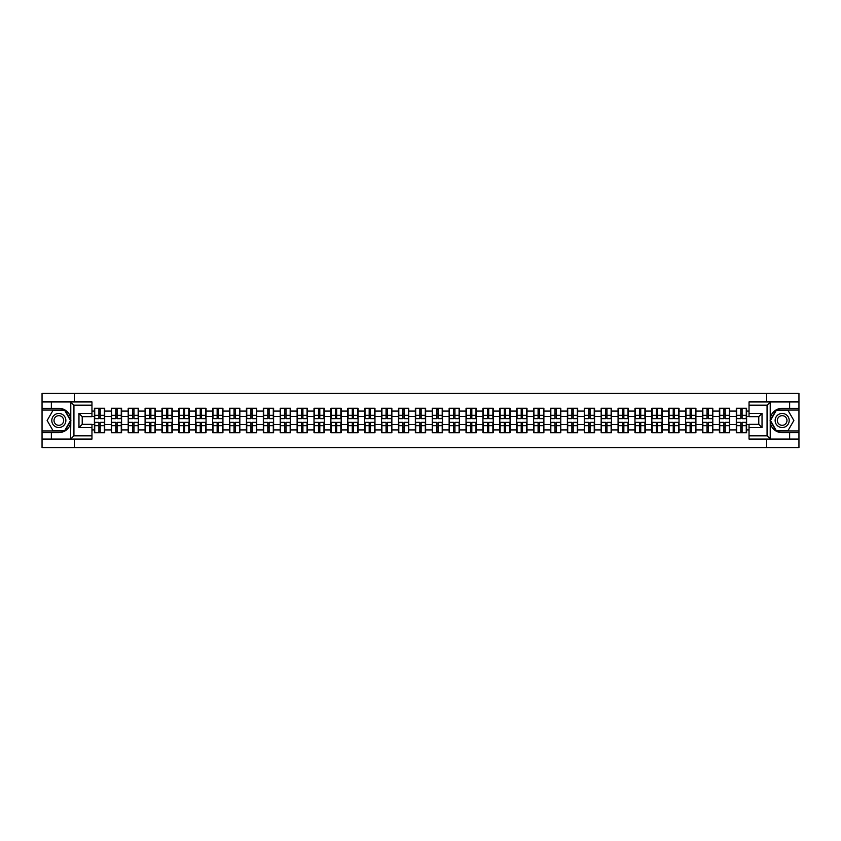 <?xml version="1.0" encoding="UTF-8"?>
<svg xmlns="http://www.w3.org/2000/svg" width="841" height="841" viewBox="0 0 841 841"><rect width="100%" height="100%" fill="white"/><g stroke="black" fill="none" stroke-linecap="round" stroke-linejoin="round"><path stroke-width="1.26" d="M91.963 405.173L73.934 405.173L70.591 401.924L91.963 401.924L91.963 416.652L82.218 416.652L82.218 424.348L91.963 424.348L91.963 439.076L70.591 439.076L70.781 422.855C69.109 428.942 65.125 432.211 58.838 432.684L42.05 432.684L42.05 447.57L798.95 447.57L798.95 410.051L776.138 410.051L770.104 420.5L776.138 430.949L798.95 430.949M782.162 408.316C775.875 408.789 771.891 412.058 770.219 418.145A12.184 12.184 0 0 1 782.162 408.316L798.95 408.316L798.95 393.43L766.677 393.43L766.677 401.924M766.677 439.076L766.677 447.57M766.677 393.43L42.05 393.43L42.05 430.949L64.862 430.949L70.896 420.5L64.862 410.051L42.05 410.051M74.323 447.57L74.323 439.076M74.323 401.924L74.323 393.43M749.037 411.081L746.598 411.081L746.598 408.263L736.306 408.263L736.306 416.495L729.704 416.495L729.704 424.505L736.306 424.505L736.306 416.495M749.037 429.919L746.598 429.919L746.598 432.737L736.306 432.737L736.306 429.919L729.704 429.919L729.704 432.737L719.412 432.737L719.412 429.919L712.811 429.919L712.811 432.737L702.519 432.737L702.519 429.919L695.917 429.919L695.917 432.737L685.636 432.737L685.636 429.919L679.023 429.919L679.023 432.737L668.742 432.737L668.742 429.919L662.13 429.919L662.13 432.737L651.849 432.737L651.849 429.919L645.247 429.919L645.247 432.737L634.955 432.737L634.955 429.919L628.353 429.919L628.353 432.737L618.061 432.737L618.061 429.919L611.46 429.919L611.46 432.737L601.168 432.737L601.168 429.919L594.566 429.919L594.566 432.737L584.274 432.737L584.274 429.919L577.672 429.919L577.672 432.737L567.391 432.737L567.391 429.919L560.779 429.919L560.779 432.737L550.498 432.737L550.498 429.919L543.885 429.919L543.885 432.737L533.604 432.737L533.604 429.919L526.992 429.919L526.992 432.737L516.71 432.737L516.71 429.919L510.109 429.919L510.109 432.737L499.817 432.737L499.817 429.919L493.215 429.919L493.215 432.737L482.923 432.737L482.923 429.919L476.321 429.919L476.321 432.737L466.03 432.737L466.03 429.919L459.428 429.919L459.428 432.737L449.136 432.737L449.136 429.919L442.534 429.919L442.534 432.737L432.253 432.737L432.253 429.919L425.641 429.919L425.641 432.737L415.359 432.737L415.359 429.919L408.747 429.919L408.747 432.737L398.466 432.737L398.466 429.919L391.864 429.919L391.864 432.737L381.572 432.737L381.572 429.919L374.97 429.919L374.97 432.737L364.679 432.737L364.679 429.919L358.077 429.919L358.077 432.737L347.785 432.737L347.785 429.919L341.183 429.919L341.183 432.737L330.891 432.737L330.891 429.919L324.29 429.919L324.29 432.737L314.008 432.737L314.008 429.919L307.396 429.919L307.396 432.737L297.115 432.737L297.115 429.919L290.502 429.919L290.502 432.737L280.221 432.737L280.221 429.919L273.609 429.919L273.609 432.737L263.328 432.737L263.328 429.919L256.726 429.919L256.726 432.737L246.434 432.737L246.434 429.919L239.832 429.919L239.832 432.737L229.54 432.737L229.54 429.919L222.939 429.919L222.939 432.737L212.647 432.737L212.647 429.919L206.045 429.919L206.045 432.737L195.753 432.737L195.753 429.919L189.151 429.919L189.151 432.737L178.87 432.737L178.87 429.919L172.258 429.919L172.258 432.737L161.977 432.737L161.977 429.919L155.364 429.919L155.364 432.737L145.083 432.737L145.083 429.919L138.481 429.919L138.481 432.737L128.189 432.737L128.189 429.919L121.588 429.919L121.588 432.737L111.296 432.737L111.296 429.919L104.694 429.919L104.694 432.737L94.402 432.737L94.402 429.919L91.963 429.919M91.963 411.081L94.402 411.081L94.402 416.495L91.963 416.495M736.306 411.081L729.704 411.081L729.704 408.263L719.412 408.263L719.412 411.081L712.811 411.081L712.811 408.263L702.519 408.263L702.519 411.081L695.917 411.081L695.917 408.263L685.636 408.263L685.636 411.081L679.023 411.081L679.023 408.263L668.742 408.263L668.742 411.081L662.13 411.081L662.13 408.263L651.849 408.263L651.849 411.081L645.247 411.081L645.247 408.263L634.955 408.263L634.955 411.081L628.353 411.081L628.353 408.263L618.061 408.263L618.061 411.081L611.46 411.081L611.46 408.263L601.168 408.263L601.168 411.081L594.566 411.081L594.566 408.263L584.274 408.263L584.274 411.081L577.672 411.081L577.672 408.263L567.391 408.263L567.391 411.081L560.779 411.081L560.779 408.263L550.498 408.263L550.498 411.081L543.885 411.081L543.885 408.263L533.604 408.263L533.604 411.081L526.992 411.081L526.992 408.263L516.71 408.263L516.71 411.081L510.109 411.081L510.109 408.263L499.817 408.263L499.817 411.081L493.215 411.081L493.215 408.263L482.923 408.263L482.923 411.081L476.321 411.081L476.321 408.263L466.03 408.263L466.03 411.081L459.428 411.081L459.428 408.263L449.136 408.263L449.136 411.081L442.534 411.081L442.534 408.263L432.253 408.263L432.253 411.081L425.641 411.081L425.641 408.263L415.359 408.263L415.359 411.081L408.747 411.081L408.747 408.263L398.466 408.263L398.466 411.081L391.864 411.081L391.864 408.263L381.572 408.263L381.572 411.081L374.97 411.081L374.97 408.263L364.679 408.263L364.679 411.081L358.077 411.081L358.077 408.263L347.785 408.263L347.785 411.081L341.183 411.081L341.183 408.263L330.891 408.263L330.891 411.081L324.29 411.081L324.29 408.263L314.008 408.263L314.008 411.081L307.396 411.081L307.396 408.263L297.115 408.263L297.115 411.081L290.502 411.081L290.502 408.263L280.221 408.263L280.221 411.081L273.609 411.081L273.609 408.263L263.328 408.263L263.328 411.081L256.726 411.081L256.726 408.263L246.434 408.263L246.434 411.081L239.832 411.081L239.832 408.263L229.54 408.263L229.54 411.081L222.939 411.081L222.939 408.263L212.647 408.263L212.647 411.081L206.045 411.081L206.045 408.263L195.753 408.263L195.753 411.081L189.151 411.081L189.151 408.263L178.87 408.263L178.87 411.081L172.258 411.081L172.258 408.263L161.977 408.263L161.977 411.081L155.364 411.081L155.364 408.263L145.083 408.263L145.083 411.081L138.481 411.081L138.481 408.263L128.189 408.263L128.189 411.081L121.588 411.081L121.588 408.263L111.296 408.263L111.296 411.081L104.694 411.081L104.694 408.263L94.402 408.263L94.402 411.081M736.306 424.505L736.306 429.919M729.704 424.505L729.704 429.919M729.704 411.081L729.704 416.495M712.811 424.505L719.412 424.505L719.412 416.495L712.811 416.495L712.811 429.919M719.412 424.505L719.412 429.919M719.412 411.081L719.412 416.495M712.811 411.081L712.811 416.495M695.917 424.505L702.519 424.505L702.519 416.495L695.917 416.495L695.917 429.919M702.519 424.505L702.519 429.919M702.519 411.081L702.519 416.495M695.917 411.081L695.917 416.495M679.023 424.505L685.636 424.505L685.636 416.495L679.023 416.495L679.023 429.919M685.636 424.505L685.636 429.919M685.636 411.081L685.636 416.495M679.023 411.081L679.023 416.495M662.13 424.505L668.742 424.505L668.742 416.495L662.13 416.495L662.13 429.919M668.742 424.505L668.742 429.919M668.742 411.081L668.742 416.495M662.13 411.081L662.13 416.495M645.247 424.505L651.849 424.505L651.849 416.495L645.247 416.495L645.247 429.919M651.849 424.505L651.849 429.919M651.849 411.081L651.849 416.495M645.247 411.081L645.247 416.495M628.353 424.505L634.955 424.505L634.955 416.495L628.353 416.495L628.353 429.919M634.955 424.505L634.955 429.919M634.955 411.081L634.955 416.495M628.353 411.081L628.353 416.495M611.46 424.505L618.061 424.505L618.061 416.495L611.46 416.495L611.46 429.919M618.061 424.505L618.061 429.919M618.061 411.081L618.061 416.495M611.46 411.081L611.46 416.495M594.566 424.505L601.168 424.505L601.168 416.495L594.566 416.495L594.566 429.919M601.168 424.505L601.168 429.919M601.168 411.081L601.168 416.495M594.566 411.081L594.566 416.495M577.672 424.505L584.274 424.505L584.274 416.495L577.672 416.495L577.672 429.919M584.274 424.505L584.274 429.919M584.274 411.081L584.274 416.495M577.672 411.081L577.672 416.495M560.779 424.505L567.391 424.505L567.391 416.495L560.779 416.495L560.779 429.919M567.391 424.505L567.391 429.919M567.391 411.081L567.391 416.495M560.779 411.081L560.779 416.495M543.885 424.505L550.498 424.505L550.498 416.495L543.885 416.495L543.885 429.919M550.498 424.505L550.498 429.919M550.498 411.081L550.498 416.495M543.885 411.081L543.885 416.495M526.992 424.505L533.604 424.505L533.604 416.495L526.992 416.495L526.992 429.919M533.604 424.505L533.604 429.919M533.604 411.081L533.604 416.495M526.992 411.081L526.992 416.495M510.109 424.505L516.71 424.505L516.71 416.495L510.109 416.495L510.109 429.919M516.71 424.505L516.71 429.919M516.71 411.081L516.71 416.495M510.109 411.081L510.109 416.495M493.215 424.505L499.817 424.505L499.817 416.495L493.215 416.495L493.215 429.919M499.817 424.505L499.817 429.919M499.817 411.081L499.817 416.495M493.215 411.081L493.215 416.495M476.321 424.505L482.923 424.505L482.923 416.495L476.321 416.495L476.321 429.919M482.923 424.505L482.923 429.919M482.923 411.081L482.923 416.495M476.321 411.081L476.321 416.495M459.428 424.505L466.03 424.505L466.03 416.495L459.428 416.495L459.428 429.919M466.03 424.505L466.03 429.919M466.03 411.081L466.03 416.495M459.428 411.081L459.428 416.495M442.534 424.505L449.136 424.505L449.136 416.495L442.534 416.495L442.534 429.919M449.136 424.505L449.136 429.919M449.136 411.081L449.136 416.495M442.534 411.081L442.534 416.495M425.641 424.505L432.253 424.505L432.253 416.495L425.641 416.495L425.641 429.919M432.253 424.505L432.253 429.919M432.253 411.081L432.253 416.495M425.641 411.081L425.641 416.495M408.747 424.505L415.359 424.505L415.359 416.495L408.747 416.495L408.747 429.919M415.359 424.505L415.359 429.919M415.359 411.081L415.359 416.495M408.747 411.081L408.747 416.495M391.864 424.505L398.466 424.505L398.466 416.495L391.864 416.495L391.864 429.919M398.466 424.505L398.466 429.919M398.466 411.081L398.466 416.495M391.864 411.081L391.864 416.495M374.97 424.505L381.572 424.505L381.572 416.495L374.97 416.495L374.97 429.919M381.572 424.505L381.572 429.919M381.572 411.081L381.572 416.495M374.97 411.081L374.97 416.495M358.077 424.505L364.679 424.505L364.679 416.495L358.077 416.495L358.077 429.919M364.679 424.505L364.679 429.919M364.679 411.081L364.679 416.495M358.077 411.081L358.077 416.495M341.183 424.505L347.785 424.505L347.785 416.495L341.183 416.495L341.183 429.919M347.785 424.505L347.785 429.919M347.785 411.081L347.785 416.495M341.183 411.081L341.183 416.495M324.29 424.505L330.891 424.505L330.891 416.495L324.29 416.495L324.29 429.919M330.891 424.505L330.891 429.919M330.891 411.081L330.891 416.495M324.29 411.081L324.29 416.495M307.396 424.505L314.008 424.505L314.008 416.495L307.396 416.495L307.396 429.919M314.008 424.505L314.008 429.919M314.008 411.081L314.008 416.495M307.396 411.081L307.396 416.495M290.502 424.505L297.115 424.505L297.115 416.495L290.502 416.495L290.502 429.919M297.115 424.505L297.115 429.919M297.115 411.081L297.115 416.495M290.502 411.081L290.502 416.495M273.609 424.505L280.221 424.505L280.221 416.495L273.609 416.495L273.609 429.919M280.221 424.505L280.221 429.919M280.221 411.081L280.221 416.495M273.609 411.081L273.609 416.495M256.726 424.505L263.328 424.505L263.328 416.495L256.726 416.495L256.726 429.919M263.328 424.505L263.328 429.919M263.328 411.081L263.328 416.495M256.726 411.081L256.726 416.495M239.832 424.505L246.434 424.505L246.434 416.495L239.832 416.495L239.832 429.919M246.434 424.505L246.434 429.919M246.434 411.081L246.434 416.495M239.832 411.081L239.832 416.495M222.939 424.505L229.54 424.505L229.54 416.495L222.939 416.495L222.939 429.919M229.54 424.505L229.54 429.919M229.54 411.081L229.54 416.495M222.939 411.081L222.939 416.495M206.045 424.505L212.647 424.505L212.647 416.495L206.045 416.495L206.045 429.919M212.647 424.505L212.647 429.919M212.647 411.081L212.647 416.495M206.045 411.081L206.045 416.495M189.151 424.505L195.753 424.505L195.753 416.495L189.151 416.495L189.151 429.919M195.753 424.505L195.753 429.919M195.753 411.081L195.753 416.495M189.151 411.081L189.151 416.495M172.258 424.505L178.87 424.505L178.87 416.495L172.258 416.495L172.258 429.919M178.87 424.505L178.87 429.919M178.87 411.081L178.87 416.495M172.258 411.081L172.258 416.495M155.364 424.505L161.977 424.505L161.977 416.495L155.364 416.495L155.364 429.919M161.977 424.505L161.977 429.919M161.977 411.081L161.977 416.495M155.364 411.081L155.364 416.495M138.481 424.505L145.083 424.505L145.083 416.495L138.481 416.495L138.481 429.919M145.083 424.505L145.083 429.919M145.083 411.081L145.083 416.495M138.481 411.081L138.481 416.495M121.588 424.505L128.189 424.505L128.189 416.495L121.588 416.495L121.588 429.919M128.189 424.505L128.189 429.919M128.189 411.081L128.189 416.495M121.588 411.081L121.588 416.495M104.694 424.505L111.296 424.505L111.296 416.495L104.694 416.495L104.694 429.919M111.296 424.505L111.296 429.919M111.296 411.081L111.296 416.495M104.694 411.081L104.694 416.495M91.963 424.505L94.402 424.505L94.402 416.495M94.402 424.505L94.402 429.919M749.037 416.495L746.598 416.495L746.598 424.505L749.037 424.505M746.598 424.505L746.598 429.919M746.598 411.081L746.598 416.495M104.368 408.263L104.368 418.66L100.195 418.66L100.195 408.263M98.902 408.263L98.902 418.66L94.728 418.66L94.728 408.263M98.902 409.672L100.195 409.672M100.195 413.677L98.902 413.677M94.728 432.737L94.728 422.34L98.902 422.34L98.902 432.737M100.195 432.737L100.195 422.34L104.368 422.34L104.368 432.737M100.195 431.328L98.902 431.328M98.902 427.323L100.195 427.323M55.317 414.403A7.043 7.043 0 0 0 52.741 424.022A7.043 7.043 0 0 0 62.35 426.597A7.043 7.043 0 0 0 64.925 416.978A7.043 7.043 0 0 0 55.317 414.403M56.421 416.327A4.815 4.815 0 0 0 54.665 422.907A4.815 4.815 0 0 0 61.246 424.673A4.815 4.815 0 0 0 63.012 418.093A4.815 4.815 0 0 0 56.421 416.327M70.528 420.5L64.683 430.624L52.994 430.624L47.138 420.5L52.994 410.376L64.683 410.376L70.528 420.5M785.683 414.403A7.043 7.043 0 0 0 776.075 416.978A7.043 7.043 0 0 0 778.65 426.597A7.043 7.043 0 0 0 788.259 424.022A7.043 7.043 0 0 0 785.683 414.403M784.579 416.327A4.815 4.815 0 0 0 777.988 418.093A4.815 4.815 0 0 0 779.754 424.673A4.815 4.815 0 0 0 786.335 422.907A4.815 4.815 0 0 0 784.579 416.327M788.006 430.624L776.317 430.624L770.472 420.5L776.317 410.376L788.006 410.376L793.862 420.5L788.006 430.624M51.364 432.684L51.364 439.076L42.05 439.076M70.591 439.076L51.364 439.076M42.05 432.684L42.05 430.949M70.591 401.924L51.364 401.924L51.364 408.316L42.05 408.316M51.364 401.924L42.05 401.924M58.838 408.316A12.184 12.184 0 0 1 70.781 418.145C69.109 412.058 65.125 408.789 58.838 408.316L51.364 408.316M70.781 422.855L70.781 402.019M82.218 416.652L78.97 413.404L91.963 413.404M91.963 427.596L78.97 427.596L82.218 424.348M70.781 438.981L73.934 435.827L91.963 435.827M770.409 401.924L767.066 405.173L749.037 405.173L749.037 401.924L798.95 401.924M789.636 408.316L789.636 401.924M749.037 435.827L767.066 435.827L770.409 439.076L749.037 439.076L749.037 424.348L758.782 424.348L758.782 416.652L749.037 416.652L749.037 405.173M798.95 408.316L798.95 410.051M770.409 439.076L789.636 439.076L789.636 432.684L798.95 432.684M789.636 439.076L798.95 439.076M782.162 432.684A12.184 12.184 0 0 1 770.219 422.855C771.891 428.942 775.875 432.211 782.162 432.684L789.636 432.684M770.219 402.019L770.219 438.981M758.782 424.348L762.03 427.596L749.037 427.596M749.037 413.404L762.03 413.404L758.782 416.652M121.262 408.263L121.262 418.66L117.088 418.66L117.088 408.263M115.795 408.263L115.795 418.66L111.622 418.66L111.622 408.263M115.795 409.672L117.088 409.672M117.088 413.677L115.795 413.677M138.155 408.263L138.155 418.66L133.982 418.66L133.982 408.263M132.678 408.263L132.678 418.66L128.515 418.66L128.515 408.263M132.678 409.672L133.982 409.672M133.982 413.677L132.678 413.677M155.038 408.263L155.038 418.66L150.875 418.66L150.875 408.263M149.572 408.263L149.572 418.66L145.409 418.66L145.409 408.263M149.572 409.672L150.875 409.672M150.875 413.677L149.572 413.677M171.932 408.263L171.932 418.66L167.769 418.66L167.769 408.263M166.465 408.263L166.465 418.66L162.302 418.66L162.302 408.263M166.465 409.672L167.769 409.672M167.769 413.677L166.465 413.677M188.826 408.263L188.826 418.66L184.663 418.66L184.663 408.263M183.359 408.263L183.359 418.66L179.186 418.66L179.186 408.263M183.359 409.672L184.663 409.672M184.663 413.677L183.359 413.677M111.622 432.737L111.622 422.34L115.795 422.34L115.795 432.737M117.088 432.737L117.088 422.34L121.262 422.34L121.262 432.737M117.088 431.328L115.795 431.328M115.795 427.323L117.088 427.323M128.515 432.737L128.515 422.34L132.678 422.34L132.678 432.737M133.982 432.737L133.982 422.34L138.155 422.34L138.155 432.737M133.982 431.328L132.678 431.328M132.678 427.323L133.982 427.323M145.409 432.737L145.409 422.34L149.572 422.34L149.572 432.737M150.875 432.737L150.875 422.34L155.038 422.34L155.038 432.737M150.875 431.328L149.572 431.328M149.572 427.323L150.875 427.323M162.302 432.737L162.302 422.34L166.465 422.34L166.465 432.737M167.769 432.737L167.769 422.34L171.932 422.34L171.932 432.737M167.769 431.328L166.465 431.328M166.465 427.323L167.769 427.323M179.186 432.737L179.186 422.34L183.359 422.34L183.359 432.737M184.663 432.737L184.663 422.34L188.826 422.34L188.826 432.737M184.663 431.328L183.359 431.328M183.359 427.323L184.663 427.323M205.719 408.263L205.719 418.66L201.556 418.66L201.556 408.263M200.253 408.263L200.253 418.66L196.079 418.66L196.079 408.263M200.253 409.672L201.556 409.672M201.556 413.677L200.253 413.677M196.079 432.737L196.079 422.34L200.253 422.34L200.253 432.737M201.556 432.737L201.556 422.34L205.719 422.34L205.719 432.737M201.556 431.328L200.253 431.328M200.253 427.323L201.556 427.323M222.613 408.263L222.613 418.66L218.439 418.66L218.439 408.263M217.146 408.263L217.146 418.66L212.973 418.66L212.973 408.263M217.146 409.672L218.439 409.672M218.439 413.677L217.146 413.677M212.973 432.737L212.973 422.34L217.146 422.34L217.146 432.737M218.439 432.737L218.439 422.34L222.613 422.34L222.613 432.737M218.439 431.328L217.146 431.328M217.146 427.323L218.439 427.323M239.506 408.263L239.506 418.66L235.333 418.66L235.333 408.263M234.04 408.263L234.04 418.66L229.866 418.66L229.866 408.263M234.04 409.672L235.333 409.672M235.333 413.677L234.04 413.677M229.866 432.737L229.866 422.34L234.04 422.34L234.04 432.737M235.333 432.737L235.333 422.34L239.506 422.34L239.506 432.737M235.333 431.328L234.04 431.328M234.04 427.323L235.333 427.323M256.4 408.263L256.4 418.66L252.226 418.66L252.226 408.263M250.933 408.263L250.933 418.66L246.76 418.66L246.76 408.263M250.933 409.672L252.226 409.672M252.226 413.677L250.933 413.677M246.76 432.737L246.76 422.34L250.933 422.34L250.933 432.737M252.226 432.737L252.226 422.34L256.4 422.34L256.4 432.737M252.226 431.328L250.933 431.328M250.933 427.323L252.226 427.323M273.293 408.263L273.293 418.66L269.12 418.66L269.12 408.263M267.816 408.263L267.816 418.66L263.654 418.66L263.654 408.263M267.816 409.672L269.12 409.672M269.12 413.677L267.816 413.677M263.654 432.737L263.654 422.34L267.816 422.34L267.816 432.737M269.12 432.737L269.12 422.34L273.293 422.34L273.293 432.737M269.12 431.328L267.816 431.328M267.816 427.323L269.12 427.323M290.177 408.263L290.177 418.66L286.014 418.66L286.014 408.263M284.71 408.263L284.71 418.66L280.547 418.66L280.547 408.263M284.71 409.672L286.014 409.672M286.014 413.677L284.71 413.677M280.547 432.737L280.547 422.34L284.71 422.34L284.71 432.737M286.014 432.737L286.014 422.34L290.177 422.34L290.177 432.737M286.014 431.328L284.71 431.328M284.71 427.323L286.014 427.323M307.07 408.263L307.07 418.66L302.907 418.66L302.907 408.263M301.604 408.263L301.604 418.66L297.441 418.66L297.441 408.263M301.604 409.672L302.907 409.672M302.907 413.677L301.604 413.677M297.441 432.737L297.441 422.34L301.604 422.34L301.604 432.737M302.907 432.737L302.907 422.34L307.07 422.34L307.07 432.737M302.907 431.328L301.604 431.328M301.604 427.323L302.907 427.323M323.964 408.263L323.964 418.66L319.801 418.66L319.801 408.263M318.497 408.263L318.497 418.66L314.324 418.66L314.324 408.263M318.497 409.672L319.801 409.672M319.801 413.677L318.497 413.677M314.324 432.737L314.324 422.34L318.497 422.34L318.497 432.737M319.801 432.737L319.801 422.34L323.964 422.34L323.964 432.737M319.801 431.328L318.497 431.328M318.497 427.323L319.801 427.323M340.857 408.263L340.857 418.66L336.684 418.66L336.684 408.263M335.391 408.263L335.391 418.66L331.217 418.66L331.217 408.263M335.391 409.672L336.684 409.672M336.684 413.677L335.391 413.677M331.217 432.737L331.217 422.34L335.391 422.34L335.391 432.737M336.684 432.737L336.684 422.34L340.857 422.34L340.857 432.737M336.684 431.328L335.391 431.328M335.391 427.323L336.684 427.323M357.751 408.263L357.751 418.66L353.577 418.66L353.577 408.263M352.284 408.263L352.284 418.66L348.111 418.66L348.111 408.263M352.284 409.672L353.577 409.672M353.577 413.677L352.284 413.677M348.111 432.737L348.111 422.34L352.284 422.34L352.284 432.737M353.577 432.737L353.577 422.34L357.751 422.34L357.751 432.737M353.577 431.328L352.284 431.328M352.284 427.323L353.577 427.323M374.644 408.263L374.644 418.66L370.471 418.66L370.471 408.263M369.178 408.263L369.178 418.66L365.005 418.66L365.005 408.263M369.178 409.672L370.471 409.672M370.471 413.677L369.178 413.677M365.005 432.737L365.005 422.34L369.178 422.34L369.178 432.737M370.471 432.737L370.471 422.34L374.644 422.34L374.644 432.737M370.471 431.328L369.178 431.328M369.178 427.323L370.471 427.323M391.538 408.263L391.538 418.66L387.365 418.66L387.365 408.263M386.061 408.263L386.061 418.66L381.898 418.66L381.898 408.263M386.061 409.672L387.365 409.672M387.365 413.677L386.061 413.677M381.898 432.737L381.898 422.34L386.061 422.34L386.061 432.737M387.365 432.737L387.365 422.34L391.538 422.34L391.538 432.737M387.365 431.328L386.061 431.328M386.061 427.323L387.365 427.323M408.432 408.263L408.432 418.66L404.258 418.66L404.258 408.263M402.955 408.263L402.955 418.66L398.792 418.66L398.792 408.263M402.955 409.672L404.258 409.672M404.258 413.677L402.955 413.677M398.792 432.737L398.792 422.34L402.955 422.34L402.955 432.737M404.258 432.737L404.258 422.34L408.432 422.34L408.432 432.737M404.258 431.328L402.955 431.328M402.955 427.323L404.258 427.323M425.315 408.263L425.315 418.66L421.152 418.66L421.152 408.263M419.848 408.263L419.848 418.66L415.685 418.66L415.685 408.263M419.848 409.672L421.152 409.672M421.152 413.677L419.848 413.677M415.685 432.737L415.685 422.34L419.848 422.34L419.848 432.737M421.152 432.737L421.152 422.34L425.315 422.34L425.315 432.737M421.152 431.328L419.848 431.328M419.848 427.323L421.152 427.323M442.208 408.263L442.208 418.66L438.045 418.66L438.045 408.263M436.742 408.263L436.742 418.66L432.568 418.66L432.568 408.263M436.742 409.672L438.045 409.672M438.045 413.677L436.742 413.677M432.568 432.737L432.568 422.34L436.742 422.34L436.742 432.737M438.045 432.737L438.045 422.34L442.208 422.34L442.208 432.737M438.045 431.328L436.742 431.328M436.742 427.323L438.045 427.323M459.102 408.263L459.102 418.66L454.939 418.66L454.939 408.263M453.635 408.263L453.635 418.66L449.462 418.66L449.462 408.263M453.635 409.672L454.939 409.672M454.939 413.677L453.635 413.677M449.462 432.737L449.462 422.34L453.635 422.34L453.635 432.737M454.939 432.737L454.939 422.34L459.102 422.34L459.102 432.737M454.939 431.328L453.635 431.328M453.635 427.323L454.939 427.323M475.995 408.263L475.995 418.66L471.822 418.66L471.822 408.263M470.529 408.263L470.529 418.66L466.356 418.66L466.356 408.263M470.529 409.672L471.822 409.672M471.822 413.677L470.529 413.677M466.356 432.737L466.356 422.34L470.529 422.34L470.529 432.737M471.822 432.737L471.822 422.34L475.995 422.34L475.995 432.737M471.822 431.328L470.529 431.328M470.529 427.323L471.822 427.323M492.889 408.263L492.889 418.66L488.716 418.66L488.716 408.263M487.423 408.263L487.423 418.66L483.249 418.66L483.249 408.263M487.423 409.672L488.716 409.672M488.716 413.677L487.423 413.677M483.249 432.737L483.249 422.34L487.423 422.34L487.423 432.737M488.716 432.737L488.716 422.34L492.889 422.34L492.889 432.737M488.716 431.328L487.423 431.328M487.423 427.323L488.716 427.323M509.783 408.263L509.783 418.66L505.609 418.66L505.609 408.263M504.316 408.263L504.316 418.66L500.143 418.66L500.143 408.263M504.316 409.672L505.609 409.672M505.609 413.677L504.316 413.677M500.143 432.737L500.143 422.34L504.316 422.34L504.316 432.737M505.609 432.737L505.609 422.34L509.783 422.34L509.783 432.737M505.609 431.328L504.316 431.328M504.316 427.323L505.609 427.323M526.676 408.263L526.676 418.66L522.503 418.66L522.503 408.263M521.199 408.263L521.199 418.66L517.036 418.66L517.036 408.263M521.199 409.672L522.503 409.672M522.503 413.677L521.199 413.677M517.036 432.737L517.036 422.34L521.199 422.34L521.199 432.737M522.503 432.737L522.503 422.34L526.676 422.34L526.676 432.737M522.503 431.328L521.199 431.328M521.199 427.323L522.503 427.323M543.559 408.263L543.559 418.66L539.396 418.66L539.396 408.263M538.093 408.263L538.093 418.66L533.93 418.66L533.93 408.263M538.093 409.672L539.396 409.672M539.396 413.677L538.093 413.677M533.93 432.737L533.93 422.34L538.093 422.34L538.093 432.737M539.396 432.737L539.396 422.34L543.559 422.34L543.559 432.737M539.396 431.328L538.093 431.328M538.093 427.323L539.396 427.323M560.453 408.263L560.453 418.66L556.29 418.66L556.29 408.263M554.986 408.263L554.986 418.66L550.823 418.66L550.823 408.263M554.986 409.672L556.29 409.672M556.29 413.677L554.986 413.677M550.823 432.737L550.823 422.34L554.986 422.34L554.986 432.737M556.29 432.737L556.29 422.34L560.453 422.34L560.453 432.737M556.29 431.328L554.986 431.328M554.986 427.323L556.29 427.323M577.347 408.263L577.347 418.66L573.184 418.66L573.184 408.263M571.88 408.263L571.88 418.66L567.707 418.66L567.707 408.263M571.88 409.672L573.184 409.672M573.184 413.677L571.88 413.677M567.707 432.737L567.707 422.34L571.88 422.34L571.88 432.737M573.184 432.737L573.184 422.34L577.347 422.34L577.347 432.737M573.184 431.328L571.88 431.328M571.88 427.323L573.184 427.323M594.24 408.263L594.24 418.66L590.067 418.66L590.067 408.263M588.774 408.263L588.774 418.66L584.6 418.66L584.6 408.263M588.774 409.672L590.067 409.672M590.067 413.677L588.774 413.677M584.6 432.737L584.6 422.34L588.774 422.34L588.774 432.737M590.067 432.737L590.067 422.34L594.24 422.34L594.24 432.737M590.067 431.328L588.774 431.328M588.774 427.323L590.067 427.323M611.134 408.263L611.134 418.66L606.96 418.66L606.96 408.263M605.667 408.263L605.667 418.66L601.494 418.66L601.494 408.263M605.667 409.672L606.96 409.672M606.96 413.677L605.667 413.677M601.494 432.737L601.494 422.34L605.667 422.34L605.667 432.737M606.96 432.737L606.96 422.34L611.134 422.34L611.134 432.737M606.96 431.328L605.667 431.328M605.667 427.323L606.96 427.323M628.027 408.263L628.027 418.66L623.854 418.66L623.854 408.263M622.561 408.263L622.561 418.66L618.387 418.66L618.387 408.263M622.561 409.672L623.854 409.672M623.854 413.677L622.561 413.677M618.387 432.737L618.387 422.34L622.561 422.34L622.561 432.737M623.854 432.737L623.854 422.34L628.027 422.34L628.027 432.737M623.854 431.328L622.561 431.328M622.561 427.323L623.854 427.323M644.921 408.263L644.921 418.66L640.747 418.66L640.747 408.263M639.444 408.263L639.444 418.66L635.281 418.66L635.281 408.263M639.444 409.672L640.747 409.672M640.747 413.677L639.444 413.677M635.281 432.737L635.281 422.34L639.444 422.34L639.444 432.737M640.747 432.737L640.747 422.34L644.921 422.34L644.921 432.737M640.747 431.328L639.444 431.328M639.444 427.323L640.747 427.323M661.814 408.263L661.814 418.66L657.641 418.66L657.641 408.263M656.337 408.263L656.337 418.66L652.174 418.66L652.174 408.263M656.337 409.672L657.641 409.672M657.641 413.677L656.337 413.677M652.174 432.737L652.174 422.34L656.337 422.34L656.337 432.737M657.641 432.737L657.641 422.34L661.814 422.34L661.814 432.737M657.641 431.328L656.337 431.328M656.337 427.323L657.641 427.323M678.698 408.263L678.698 418.66L674.535 418.66L674.535 408.263M673.231 408.263L673.231 418.66L669.068 418.66L669.068 408.263M673.231 409.672L674.535 409.672M674.535 413.677L673.231 413.677M669.068 432.737L669.068 422.34L673.231 422.34L673.231 432.737M674.535 432.737L674.535 422.34L678.698 422.34L678.698 432.737M674.535 431.328L673.231 431.328M673.231 427.323L674.535 427.323M695.591 408.263L695.591 418.66L691.428 418.66L691.428 408.263M690.125 408.263L690.125 418.66L685.962 418.66L685.962 408.263M690.125 409.672L691.428 409.672M691.428 413.677L690.125 413.677M685.962 432.737L685.962 422.34L690.125 422.34L690.125 432.737M691.428 432.737L691.428 422.34L695.591 422.34L695.591 432.737M691.428 431.328L690.125 431.328M690.125 427.323L691.428 427.323M712.485 408.263L712.485 418.66L708.322 418.66L708.322 408.263M707.018 408.263L707.018 418.66L702.845 418.66L702.845 408.263M707.018 409.672L708.322 409.672M708.322 413.677L707.018 413.677M702.845 432.737L702.845 422.34L707.018 422.34L707.018 432.737M708.322 432.737L708.322 422.34L712.485 422.34L712.485 432.737M708.322 431.328L707.018 431.328M707.018 427.323L708.322 427.323M729.378 408.263L729.378 418.66L725.205 418.66L725.205 408.263M723.912 408.263L723.912 418.66L719.738 418.66L719.738 408.263M723.912 409.672L725.205 409.672M725.205 413.677L723.912 413.677M719.738 432.737L719.738 422.34L723.912 422.34L723.912 432.737M725.205 432.737L725.205 422.34L729.378 422.34L729.378 432.737M725.205 431.328L723.912 431.328M723.912 427.323L725.205 427.323M746.272 408.263L746.272 418.66L742.098 418.66L742.098 408.263M740.805 408.263L740.805 418.66L736.632 418.66L736.632 408.263M740.805 409.672L742.098 409.672M742.098 413.677L740.805 413.677M736.632 432.737L736.632 422.34L740.805 422.34L740.805 432.737M742.098 432.737L742.098 422.34L746.272 422.34L746.272 432.737M742.098 431.328L740.805 431.328M740.805 427.323L742.098 427.323M98.902 415.317L94.728 415.317M98.902 418.524L94.728 418.524M104.368 415.317L100.195 415.317M104.368 418.524L100.195 418.524M100.195 425.683L104.368 425.683M100.195 422.476L104.368 422.476M94.728 425.683L98.902 425.683M94.728 422.476L98.902 422.476M73.934 405.173L73.934 435.827M78.97 427.596L78.97 413.404M767.066 435.827L767.066 405.173M762.03 413.404L762.03 427.596M115.795 415.317L111.622 415.317M115.795 418.524L111.622 418.524M121.262 415.317L117.088 415.317M121.262 418.524L117.088 418.524M132.678 415.317L128.515 415.317M132.678 418.524L128.515 418.524M138.155 415.317L133.982 415.317M138.155 418.524L133.982 418.524M149.572 415.317L145.409 415.317M149.572 418.524L145.409 418.524M155.038 415.317L150.875 415.317M155.038 418.524L150.875 418.524M166.465 415.317L162.302 415.317M166.465 418.524L162.302 418.524M171.932 415.317L167.769 415.317M171.932 418.524L167.769 418.524M183.359 415.317L179.186 415.317M183.359 418.524L179.186 418.524M188.826 415.317L184.663 415.317M188.826 418.524L184.663 418.524M117.088 425.683L121.262 425.683M117.088 422.476L121.262 422.476M111.622 425.683L115.795 425.683M111.622 422.476L115.795 422.476M133.982 425.683L138.155 425.683M133.982 422.476L138.155 422.476M128.515 425.683L132.678 425.683M128.515 422.476L132.678 422.476M150.875 425.683L155.038 425.683M150.875 422.476L155.038 422.476M145.409 425.683L149.572 425.683M145.409 422.476L149.572 422.476M167.769 425.683L171.932 425.683M167.769 422.476L171.932 422.476M162.302 425.683L166.465 425.683M162.302 422.476L166.465 422.476M184.663 425.683L188.826 425.683M184.663 422.476L188.826 422.476M179.186 425.683L183.359 425.683M179.186 422.476L183.359 422.476M200.253 415.317L196.079 415.317M200.253 418.524L196.079 418.524M205.719 415.317L201.556 415.317M205.719 418.524L201.556 418.524M201.556 425.683L205.719 425.683M201.556 422.476L205.719 422.476M196.079 425.683L200.253 425.683M196.079 422.476L200.253 422.476M217.146 415.317L212.973 415.317M217.146 418.524L212.973 418.524M222.613 415.317L218.439 415.317M222.613 418.524L218.439 418.524M218.439 425.683L222.613 425.683M218.439 422.476L222.613 422.476M212.973 425.683L217.146 425.683M212.973 422.476L217.146 422.476M234.04 415.317L229.866 415.317M234.04 418.524L229.866 418.524M239.506 415.317L235.333 415.317M239.506 418.524L235.333 418.524M235.333 425.683L239.506 425.683M235.333 422.476L239.506 422.476M229.866 425.683L234.04 425.683M229.866 422.476L234.04 422.476M250.933 415.317L246.76 415.317M250.933 418.524L246.76 418.524M256.4 415.317L252.226 415.317M256.4 418.524L252.226 418.524M252.226 425.683L256.4 425.683M252.226 422.476L256.4 422.476M246.76 425.683L250.933 425.683M246.76 422.476L250.933 422.476M267.816 415.317L263.654 415.317M267.816 418.524L263.654 418.524M273.293 415.317L269.12 415.317M273.293 418.524L269.12 418.524M269.12 425.683L273.293 425.683M269.12 422.476L273.293 422.476M263.654 425.683L267.816 425.683M263.654 422.476L267.816 422.476M284.71 415.317L280.547 415.317M284.71 418.524L280.547 418.524M290.177 415.317L286.014 415.317M290.177 418.524L286.014 418.524M286.014 425.683L290.177 425.683M286.014 422.476L290.177 422.476M280.547 425.683L284.71 425.683M280.547 422.476L284.71 422.476M301.604 415.317L297.441 415.317M301.604 418.524L297.441 418.524M307.07 415.317L302.907 415.317M307.07 418.524L302.907 418.524M302.907 425.683L307.07 425.683M302.907 422.476L307.07 422.476M297.441 425.683L301.604 425.683M297.441 422.476L301.604 422.476M318.497 415.317L314.324 415.317M318.497 418.524L314.324 418.524M323.964 415.317L319.801 415.317M323.964 418.524L319.801 418.524M319.801 425.683L323.964 425.683M319.801 422.476L323.964 422.476M314.324 425.683L318.497 425.683M314.324 422.476L318.497 422.476M335.391 415.317L331.217 415.317M335.391 418.524L331.217 418.524M340.857 415.317L336.684 415.317M340.857 418.524L336.684 418.524M336.684 425.683L340.857 425.683M336.684 422.476L340.857 422.476M331.217 425.683L335.391 425.683M331.217 422.476L335.391 422.476M352.284 415.317L348.111 415.317M352.284 418.524L348.111 418.524M357.751 415.317L353.577 415.317M357.751 418.524L353.577 418.524M353.577 425.683L357.751 425.683M353.577 422.476L357.751 422.476M348.111 425.683L352.284 425.683M348.111 422.476L352.284 422.476M369.178 415.317L365.005 415.317M369.178 418.524L365.005 418.524M374.644 415.317L370.471 415.317M374.644 418.524L370.471 418.524M370.471 425.683L374.644 425.683M370.471 422.476L374.644 422.476M365.005 425.683L369.178 425.683M365.005 422.476L369.178 422.476M386.061 415.317L381.898 415.317M386.061 418.524L381.898 418.524M391.538 415.317L387.365 415.317M391.538 418.524L387.365 418.524M387.365 425.683L391.538 425.683M387.365 422.476L391.538 422.476M381.898 425.683L386.061 425.683M381.898 422.476L386.061 422.476M402.955 415.317L398.792 415.317M402.955 418.524L398.792 418.524M408.432 415.317L404.258 415.317M408.432 418.524L404.258 418.524M404.258 425.683L408.432 425.683M404.258 422.476L408.432 422.476M398.792 425.683L402.955 425.683M398.792 422.476L402.955 422.476M419.848 415.317L415.685 415.317M419.848 418.524L415.685 418.524M425.315 415.317L421.152 415.317M425.315 418.524L421.152 418.524M421.152 425.683L425.315 425.683M421.152 422.476L425.315 422.476M415.685 425.683L419.848 425.683M415.685 422.476L419.848 422.476M436.742 415.317L432.568 415.317M436.742 418.524L432.568 418.524M442.208 415.317L438.045 415.317M442.208 418.524L438.045 418.524M438.045 425.683L442.208 425.683M438.045 422.476L442.208 422.476M432.568 425.683L436.742 425.683M432.568 422.476L436.742 422.476M453.635 415.317L449.462 415.317M453.635 418.524L449.462 418.524M459.102 415.317L454.939 415.317M459.102 418.524L454.939 418.524M454.939 425.683L459.102 425.683M454.939 422.476L459.102 422.476M449.462 425.683L453.635 425.683M449.462 422.476L453.635 422.476M470.529 415.317L466.356 415.317M470.529 418.524L466.356 418.524M475.995 415.317L471.822 415.317M475.995 418.524L471.822 418.524M471.822 425.683L475.995 425.683M471.822 422.476L475.995 422.476M466.356 425.683L470.529 425.683M466.356 422.476L470.529 422.476M487.423 415.317L483.249 415.317M487.423 418.524L483.249 418.524M492.889 415.317L488.716 415.317M492.889 418.524L488.716 418.524M488.716 425.683L492.889 425.683M488.716 422.476L492.889 422.476M483.249 425.683L487.423 425.683M483.249 422.476L487.423 422.476M504.316 415.317L500.143 415.317M504.316 418.524L500.143 418.524M509.783 415.317L505.609 415.317M509.783 418.524L505.609 418.524M505.609 425.683L509.783 425.683M505.609 422.476L509.783 422.476M500.143 425.683L504.316 425.683M500.143 422.476L504.316 422.476M521.199 415.317L517.036 415.317M521.199 418.524L517.036 418.524M526.676 415.317L522.503 415.317M526.676 418.524L522.503 418.524M522.503 425.683L526.676 425.683M522.503 422.476L526.676 422.476M517.036 425.683L521.199 425.683M517.036 422.476L521.199 422.476M538.093 415.317L533.93 415.317M538.093 418.524L533.93 418.524M543.559 415.317L539.396 415.317M543.559 418.524L539.396 418.524M539.396 425.683L543.559 425.683M539.396 422.476L543.559 422.476M533.93 425.683L538.093 425.683M533.93 422.476L538.093 422.476M554.986 415.317L550.823 415.317M554.986 418.524L550.823 418.524M560.453 415.317L556.29 415.317M560.453 418.524L556.29 418.524M556.29 425.683L560.453 425.683M556.29 422.476L560.453 422.476M550.823 425.683L554.986 425.683M550.823 422.476L554.986 422.476M571.88 415.317L567.707 415.317M571.88 418.524L567.707 418.524M577.347 415.317L573.184 415.317M577.347 418.524L573.184 418.524M573.184 425.683L577.347 425.683M573.184 422.476L577.347 422.476M567.707 425.683L571.88 425.683M567.707 422.476L571.88 422.476M588.774 415.317L584.6 415.317M588.774 418.524L584.6 418.524M594.24 415.317L590.067 415.317M594.24 418.524L590.067 418.524M590.067 425.683L594.24 425.683M590.067 422.476L594.24 422.476M584.6 425.683L588.774 425.683M584.6 422.476L588.774 422.476M605.667 415.317L601.494 415.317M605.667 418.524L601.494 418.524M611.134 415.317L606.96 415.317M611.134 418.524L606.96 418.524M606.96 425.683L611.134 425.683M606.96 422.476L611.134 422.476M601.494 425.683L605.667 425.683M601.494 422.476L605.667 422.476M622.561 415.317L618.387 415.317M622.561 418.524L618.387 418.524M628.027 415.317L623.854 415.317M628.027 418.524L623.854 418.524M623.854 425.683L628.027 425.683M623.854 422.476L628.027 422.476M618.387 425.683L622.561 425.683M618.387 422.476L622.561 422.476M639.444 415.317L635.281 415.317M639.444 418.524L635.281 418.524M644.921 415.317L640.747 415.317M644.921 418.524L640.747 418.524M640.747 425.683L644.921 425.683M640.747 422.476L644.921 422.476M635.281 425.683L639.444 425.683M635.281 422.476L639.444 422.476M656.337 415.317L652.174 415.317M656.337 418.524L652.174 418.524M661.814 415.317L657.641 415.317M661.814 418.524L657.641 418.524M657.641 425.683L661.814 425.683M657.641 422.476L661.814 422.476M652.174 425.683L656.337 425.683M652.174 422.476L656.337 422.476M673.231 415.317L669.068 415.317M673.231 418.524L669.068 418.524M678.698 415.317L674.535 415.317M678.698 418.524L674.535 418.524M674.535 425.683L678.698 425.683M674.535 422.476L678.698 422.476M669.068 425.683L673.231 425.683M669.068 422.476L673.231 422.476M690.125 415.317L685.962 415.317M690.125 418.524L685.962 418.524M695.591 415.317L691.428 415.317M695.591 418.524L691.428 418.524M691.428 425.683L695.591 425.683M691.428 422.476L695.591 422.476M685.962 425.683L690.125 425.683M685.962 422.476L690.125 422.476M707.018 415.317L702.845 415.317M707.018 418.524L702.845 418.524M712.485 415.317L708.322 415.317M712.485 418.524L708.322 418.524M708.322 425.683L712.485 425.683M708.322 422.476L712.485 422.476M702.845 425.683L707.018 425.683M702.845 422.476L707.018 422.476M723.912 415.317L719.738 415.317M723.912 418.524L719.738 418.524M729.378 415.317L725.205 415.317M729.378 418.524L725.205 418.524M725.205 425.683L729.378 425.683M725.205 422.476L729.378 422.476M719.738 425.683L723.912 425.683M719.738 422.476L723.912 422.476M740.805 415.317L736.632 415.317M740.805 418.524L736.632 418.524M746.272 415.317L742.098 415.317M746.272 418.524L742.098 418.524M742.098 425.683L746.272 425.683M742.098 422.476L746.272 422.476M736.632 425.683L740.805 425.683M736.632 422.476L740.805 422.476"/></g></svg>
